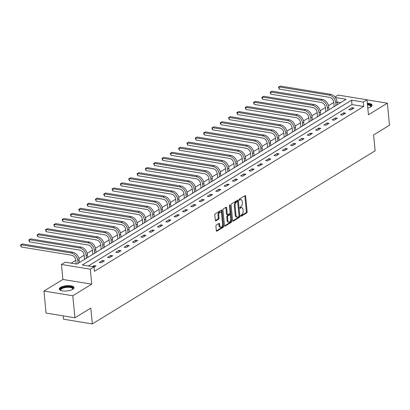 <?xml version="1.0" encoding="UTF-8"?>
<svg xmlns="http://www.w3.org/2000/svg" width="410" height="410" viewBox="0 0 410 410"><rect width="100%" height="100%" fill="white"/><g stroke="black" fill="none" stroke-linecap="round" stroke-linejoin="round"><path stroke-width="0.61" d="M240.706 215.952A0.651 0.359 99.3 0 0 240.967 216.367A0.651 0.359 99.3 0 0 241.131 216.331L246.697 212.928A0.933 0.518 99.3 0 0 247.133 211.739L245.636 196.17A0.933 0.518 99.3 0 0 245.262 195.57A0.933 0.518 99.3 0 0 245.031 195.626L239.466 199.029A0.651 0.359 99.3 0 0 239.158 199.86A0.651 0.359 99.3 0 0 239.419 200.28A0.651 0.359 99.3 0 0 239.583 200.244L240.301 199.803A2.978 1.65 99.3 0 1 241.049 199.629A2.978 1.65 99.3 0 1 242.243 201.546L242.371 202.842A2.978 1.65 99.3 0 1 240.962 206.635L240.239 207.076A0.651 0.359 99.3 0 0 239.932 207.906A0.651 0.359 99.3 0 0 240.193 208.326A0.651 0.359 99.3 0 0 240.357 208.285L241.075 207.844A2.978 1.65 99.3 0 1 241.823 207.675A2.978 1.65 99.3 0 1 243.017 209.587L243.145 210.883A2.978 1.65 99.3 0 1 241.736 214.681L241.013 215.122A0.651 0.359 99.3 0 0 240.706 215.952M72.713 289.332A7.395 2.655 -5.5 0 0 73.995 287.625A7.395 2.655 -5.5 0 0 68.69 285.606A7.395 2.655 -5.5 0 0 60.552 287.343A7.395 2.655 -5.5 0 0 59.271 289.045A7.395 2.655 -5.5 0 0 64.58 291.064A7.395 2.655 -5.5 0 0 72.713 289.332M367.796 108.04A7.395 2.655 -5.5 0 0 370.768 106.882A7.395 2.655 -5.5 0 0 372.054 105.175A7.395 2.655 -5.5 0 0 367.329 103.176M216.342 225.049A0.933 0.518 99.3 0 0 215.901 226.233L216.326 230.599A0.933 0.518 99.3 0 0 216.695 231.199A0.933 0.518 99.3 0 0 216.931 231.148L223.107 227.365A0.933 0.518 99.3 0 0 223.547 226.176L222.051 210.607A0.933 0.518 99.3 0 0 221.677 210.012A0.933 0.518 99.3 0 0 221.441 210.063L215.265 213.846A0.933 0.518 99.3 0 0 214.825 215.03L215.332 220.308A0.933 0.518 99.3 0 0 215.706 220.908A0.933 0.518 99.3 0 0 215.942 220.852L218.581 219.232A0.933 0.518 99.3 0 0 219.022 218.048L218.771 215.429A2.491 1.379 99.3 0 1 220.575 212.119A2.491 1.379 99.3 0 1 221.574 213.718L222.558 223.968A2.491 1.379 99.3 0 1 220.759 227.284A2.491 1.379 99.3 0 1 219.76 225.679L219.596 223.973A0.933 0.518 99.3 0 0 219.222 223.373A0.933 0.518 99.3 0 0 218.986 223.429L216.342 225.049M74.912 317.786L46.063 313.071L43.942 291.038L72.79 295.753L74.912 317.786L90.805 308.059L92.332 323.92L375.135 150.808L373.607 134.946L389.5 125.214L387.378 103.182L368.441 114.774L367.001 99.794L363.265 102.08L363.69 106.487L94.438 271.302L94.013 266.9L90.282 269.185L61.438 264.465L65.169 262.18L76.865 264.091L346.117 99.276L335.375 97.518M72.79 295.753L91.722 284.166L90.282 269.185M232.608 220.636A0.933 0.518 99.3 0 0 232.977 221.231A0.933 0.518 99.3 0 0 233.213 221.18L239.389 217.397A0.933 0.518 99.3 0 0 239.829 216.213L238.333 200.639A0.933 0.518 99.3 0 0 237.959 200.044A0.933 0.518 99.3 0 0 237.723 200.095L231.547 203.878A0.933 0.518 99.3 0 0 231.107 205.061L232.608 220.636M231.25 222.379L225.07 226.161A0.933 0.518 99.3 0 1 224.839 226.217A0.933 0.518 99.3 0 1 224.465 225.618L222.968 210.048A0.933 0.518 99.3 0 1 223.404 208.864L226.048 207.245A0.933 0.518 99.3 0 1 226.284 207.188A0.933 0.518 99.3 0 1 226.658 207.788L227.263 214.102A0.933 0.518 99.3 0 0 227.637 214.702A0.933 0.518 99.3 0 0 227.873 214.645L229.626 213.574A0.933 0.518 99.3 0 0 230.066 212.39L229.431 205.815A0.651 0.359 99.3 0 1 229.902 204.949A0.651 0.359 99.3 0 1 230.164 205.364L231.691 221.195A0.933 0.518 99.3 0 1 231.25 222.379L230.471 222.251L224.526 225.895M387.378 103.182L367.006 99.855M63.166 315.869L63.488 319.205L92.332 323.92M363.69 106.487L351.995 104.576L88.335 265.972M352.036 107.722L348.838 109.685L350.786 110.003L353.984 108.04L352.036 107.722L352.175 109.152M343.718 112.817L340.515 114.774L342.463 115.097L345.666 113.134L343.718 112.817L343.852 114.246M335.395 117.911L332.197 119.869L334.145 120.186L337.343 118.229L335.395 117.911L335.534 119.341M327.072 123.005L323.874 124.963L325.822 125.281L329.025 123.323L327.072 123.005L327.211 124.43M318.755 128.099L315.551 130.057L317.504 130.375L320.702 128.417L318.755 128.099L318.893 129.524M310.431 133.194L307.233 135.151L309.181 135.469L312.384 133.511L310.431 133.194L310.57 134.618M302.114 138.283L298.91 140.246L300.863 140.563L304.061 138.606L302.114 138.283L302.252 139.713M293.791 143.377L290.593 145.335L292.54 145.658L295.738 143.695L293.791 143.377L293.929 144.807M285.473 148.471L282.27 150.429L284.217 150.752L287.42 148.789L285.473 148.471L285.606 149.901M277.15 153.565L273.952 155.523L275.899 155.841L279.097 153.883L277.15 153.565L277.288 154.99M268.827 158.66L265.629 160.617L267.576 160.935L270.779 158.977L268.827 158.66L268.965 160.084M260.509 163.754L257.306 165.712L259.258 166.029L262.456 164.072L260.509 163.754L260.647 165.179M252.186 168.843L248.988 170.806L250.935 171.124L254.138 169.166L252.186 168.843L252.324 170.273M243.868 173.937L240.665 175.9L242.617 176.218L245.815 174.255L243.868 173.937L244.006 175.367M235.545 179.032L232.347 180.989L234.294 181.312L237.492 179.349L235.545 179.032L235.683 180.461M227.227 184.126L224.024 186.084L225.971 186.401L229.175 184.444L227.227 184.126L227.36 185.556M218.904 189.22L215.706 191.178L217.654 191.496L220.852 189.538L218.904 189.22L219.042 190.645M210.581 194.314L207.383 196.272L209.331 196.59L212.534 194.632L210.581 194.314L210.719 195.739M202.263 199.409L199.06 201.366L201.013 201.684L204.211 199.726L202.263 199.409L202.402 200.833M193.94 204.498L190.742 206.461L192.69 206.778L195.893 204.821L193.94 204.498L194.079 205.928M185.622 209.592L182.419 211.55L184.372 211.873L187.57 209.91L185.622 209.592L185.761 211.022M177.299 214.686L174.101 216.644L176.049 216.962L179.247 215.004L177.299 214.686L177.438 216.116M168.982 219.78L165.778 221.738L167.726 222.056L170.929 220.098L168.982 219.78L169.115 221.205M160.659 224.875L157.46 226.832L159.408 227.15L162.606 225.192L160.659 224.875L160.797 226.299M152.335 229.969L149.137 231.927L151.085 232.244L154.288 230.287L152.335 229.969L152.474 231.394M144.018 235.058L140.814 237.021L142.767 237.339L145.965 235.381L144.018 235.058L144.156 236.488M135.695 240.152L132.497 242.115L134.444 242.433L137.647 240.47L135.695 240.152L135.833 241.582M127.377 245.247L124.174 247.204L126.126 247.527L129.324 245.564L127.377 245.247L127.51 246.676M119.054 250.341L115.856 252.299L117.803 252.616L121.001 250.659L119.054 250.341L119.192 251.771M110.736 255.435L107.533 257.393L109.48 257.711L112.683 255.753L110.736 255.435L110.869 256.86M102.413 260.529L99.215 262.487L101.162 262.805L104.36 260.847L102.413 260.529L102.551 261.954M94.039 267.166L96.042 265.941L94.09 265.624L92.429 266.638M333.781 102.423L328.502 105.652M325.458 107.517L320.179 110.746M317.14 112.612L311.861 115.84M308.817 117.701L303.538 120.935M300.494 122.795L295.215 126.029M292.176 127.889L286.897 131.123M283.853 132.983L278.574 136.212M275.535 138.078L270.257 141.306M267.212 143.172L261.934 146.401M258.894 148.261L253.616 151.495M250.571 153.355L245.293 156.589M242.248 158.45L236.97 161.684M233.931 163.544L228.652 166.778M225.608 168.638L220.329 171.867M217.29 173.732L212.011 176.961M208.967 178.827L203.688 182.055M200.649 183.916L195.37 187.15M192.326 189.01L187.047 192.244M184.003 194.104L178.724 197.338M175.685 199.198L170.406 202.427M167.362 204.293L162.083 207.522M159.044 209.387L153.765 212.616M150.721 214.476L145.442 217.71M142.403 219.57L137.119 222.804M134.08 224.665L128.801 227.898M125.757 229.759L120.478 232.993M117.439 234.853L112.161 238.082M109.116 239.947L103.838 243.176M100.798 245.036L95.52 248.27M92.475 250.131L87.197 253.365M84.158 255.225L78.874 258.459M75.835 260.319L71.186 263.164M340.526 102.7L337.082 102.136M334.109 106.605L333.268 107.138M325.791 111.699L324.951 112.232M317.468 116.788L316.628 117.327M309.15 121.883L308.31 122.416M300.827 126.977L299.987 127.51M292.504 132.071L291.669 132.604M284.186 137.165L283.346 137.698M220.959 124.753L220.201 122.8L222.082 121.734L220.749 122.549L220.959 124.753L271.205 132.968A4.741 3.567 -121.5 0 1 275.53 138.011L275.904 141.942L275.023 142.793M267.545 147.349L266.705 147.887M259.222 152.443L258.382 152.981M250.905 157.537L250.064 158.07M242.582 162.632L241.741 163.165M234.259 167.726L233.423 168.259M225.941 172.82L225.1 173.353M217.618 177.914L216.777 178.447M209.3 183.003L208.459 183.542M200.977 188.098L200.136 188.631M192.659 193.192L191.818 193.725M184.336 198.286L183.495 198.819M176.013 203.38L175.178 203.913M112.791 190.968L112.027 189.015L113.913 187.949L112.581 188.764L112.791 190.968L163.036 199.183A4.741 3.567 -121.5 0 1 167.357 204.226L167.736 208.157L166.855 209.008M159.372 213.564L158.532 214.102M151.054 218.658L150.214 219.196M142.731 223.752L141.891 224.285M79.509 211.345L78.746 209.392L80.626 208.321L79.294 209.141L79.509 211.345L129.75 219.56A4.741 3.567 -121.5 0 1 134.075 224.603L134.454 228.529L133.573 229.38M126.09 233.941L125.25 234.474M117.767 239.035L116.932 239.568M109.449 244.129L108.609 244.662M101.126 249.218L100.286 249.757M92.809 254.313L91.968 254.846M84.486 259.407L83.645 259.94M91.722 284.166L62.879 279.451L43.942 291.038M62.879 279.451L61.438 264.465M334.985 97.016L338.158 95.079L367.001 99.794M363.265 102.08L351.575 100.168L82.323 264.988L94.013 266.9M351.995 104.576L351.575 100.168M94.09 265.624L94.228 267.048M241.823 207.675L241.044 207.547A2.978 1.65 99.3 0 0 240.296 207.716L241.075 207.844M239.937 207.942L240.296 207.716M241.049 199.629L240.27 199.501A2.978 1.65 99.3 0 0 239.522 199.675L240.301 199.803M239.163 199.895L239.522 199.675M240.711 215.983L245.913 212.8A0.933 0.518 99.3 0 0 246.354 211.611L244.857 196.041A0.933 0.518 99.3 0 0 244.796 195.77M232.665 220.908L238.61 217.269A0.933 0.518 99.3 0 0 239.05 216.085L237.554 200.516A0.933 0.518 99.3 0 0 237.492 200.239M238.697 216.536A0.651 0.359 99.3 0 0 239.004 215.706L237.692 202.043A0.651 0.359 99.3 0 0 237.431 201.623A0.651 0.359 99.3 0 0 237.267 201.659L236.508 202.125A2.978 1.65 99.3 0 0 235.099 205.917L235.996 215.26A2.978 1.65 99.3 0 0 237.19 217.177A2.978 1.65 99.3 0 0 237.938 217.003L238.697 216.536M236.79 201.582A0.651 0.359 99.3 0 0 236.652 201.494A0.651 0.359 99.3 0 0 236.488 201.53L237.267 201.659M237.19 217.177L236.411 217.049A2.978 1.65 99.3 0 1 235.217 215.132L234.32 205.789A2.978 1.65 99.3 0 1 235.729 201.997L236.488 201.53M227.637 214.702L226.858 214.573A0.933 0.518 99.3 0 1 226.484 213.974L225.879 207.66A0.933 0.518 99.3 0 0 225.818 207.383M229.431 205.682L230.912 221.067L231.691 221.195M227.893 220.657A2.491 1.379 99.3 0 0 228.893 222.256A2.491 1.379 99.3 0 0 230.697 218.94L230.348 215.327A0.933 0.518 99.3 0 0 229.974 214.732A0.933 0.518 99.3 0 0 229.743 214.784L227.991 215.86A0.933 0.518 99.3 0 0 227.55 217.044L227.893 220.657L227.114 220.529A2.491 1.379 99.3 0 0 228.114 222.128L228.893 222.256M229.974 214.732L229.195 214.604A0.933 0.518 99.3 0 0 228.964 214.655L229.743 214.784M227.114 220.529L226.771 216.916A0.933 0.518 99.3 0 1 227.207 215.732L228.964 214.655M230.471 222.251A0.933 0.518 99.3 0 0 230.912 221.067M220.759 227.284L219.98 227.155A2.491 1.379 99.3 0 1 218.981 225.556L218.817 223.845A0.933 0.518 99.3 0 0 218.755 223.573M220.575 212.119L219.796 211.99A2.491 1.379 99.3 0 0 217.992 215.306L218.771 215.429M215.393 220.58L217.802 219.104A0.933 0.518 99.3 0 0 218.243 217.92L217.992 215.306M216.383 230.876L222.328 227.237A0.933 0.518 99.3 0 0 222.768 226.048L221.272 210.479A0.933 0.518 99.3 0 0 221.21 210.207M334.109 106.626L333.776 102.356A4.741 3.567 -121.5 0 0 329.45 97.313L279.205 89.098L278.446 87.145L280.327 86.079L330.573 94.295A7.114 5.345 58.5 0 1 337.056 101.859L337.327 104.658M280.327 86.079L278.995 86.894L329.24 95.11A7.114 5.345 58.5 0 1 335.723 102.679L335.99 105.472M278.446 87.145L278.995 86.894L279.205 89.098M334.15 106.287L334.555 106.354M371.998 105.601A7.349 2.634 -5.5 0 0 367.396 103.904M367.432 104.273A6.401 2.296 174.5 0 1 370.722 106.902A6.401 2.296 174.5 0 1 370.712 106.918M370.568 107A5.93 2.127 -5.5 0 0 370.702 106.462A5.93 2.127 -5.5 0 0 367.493 104.909M60.916 290.495A6.401 2.296 174.5 0 1 60.9 290.485A6.401 2.296 174.5 0 1 61.438 288.184A6.401 2.296 174.5 0 1 69.644 286.749A6.401 2.296 174.5 0 1 72.667 289.352A6.401 2.296 174.5 0 1 72.657 289.368M72.514 289.45A5.93 2.127 -5.5 0 0 72.642 288.917A5.93 2.127 -5.5 0 0 68.393 287.297A5.93 2.127 -5.5 0 0 61.869 288.686A5.93 2.127 -5.5 0 0 60.844 290.049A5.93 2.127 -5.5 0 0 61.069 290.552M73.944 288.051A7.349 2.634 -5.5 0 0 68.352 286.323A7.349 2.634 -5.5 0 0 60.659 288.056A7.349 2.634 -5.5 0 0 59.404 289.455M325.786 111.72L325.453 107.451A4.741 3.567 -121.5 0 0 321.132 102.408L270.887 94.192L270.123 92.24L272.009 91.174L322.25 99.389A7.114 5.345 58.5 0 1 328.733 106.954L329.005 109.752M272.009 91.174L270.672 91.989L320.917 100.204A7.114 5.345 58.5 0 1 327.4 107.768L327.672 110.567M270.123 92.24L270.672 91.989L270.887 94.192M325.832 111.382L326.237 111.443M317.468 116.814L317.13 112.545A4.741 3.567 -121.5 0 0 312.809 107.502L262.564 99.287L261.805 97.334L263.686 96.268L313.932 104.483A7.114 5.345 58.5 0 1 320.415 112.048L320.681 114.841M263.686 96.268L262.354 97.083L312.599 105.298A7.114 5.345 58.5 0 1 319.082 112.863L319.349 115.661M261.805 97.334L262.354 97.083L262.564 99.287M317.509 116.471L317.914 116.537M309.145 121.908L308.812 117.639A4.741 3.567 -121.5 0 0 304.486 112.596L254.246 104.381L253.482 102.428L255.363 101.362L305.609 109.578A7.114 5.345 58.5 0 1 312.092 117.142L312.364 119.935M255.363 101.362L254.031 102.177L304.276 110.392A7.114 5.345 58.5 0 1 310.76 117.957L311.031 120.755M253.482 102.428L254.031 102.177L254.246 104.381M309.191 121.565L309.591 121.632M300.822 126.997L300.489 122.733A4.741 3.567 -121.5 0 0 296.169 117.69L245.923 109.475L245.159 107.522L247.045 106.456L297.291 114.672A7.114 5.345 58.5 0 1 303.774 122.236L304.041 125.029M247.045 106.456L245.713 107.271L295.953 115.487A7.114 5.345 58.5 0 1 302.442 123.051L302.708 125.844M245.159 107.522L245.713 107.271L245.923 109.475M300.868 126.659L301.273 126.726M292.504 132.092L292.171 127.828A4.741 3.567 -121.5 0 0 287.846 122.785L237.605 114.569L236.842 112.612L238.722 111.546L288.968 119.761A7.114 5.345 58.5 0 1 295.451 127.331L295.723 130.124M238.722 111.546L237.39 112.366L287.635 120.581A7.114 5.345 58.5 0 1 294.119 128.145L294.385 130.939M236.842 112.612L237.39 112.366L237.605 114.569M292.545 131.753L292.95 131.82M284.181 137.186L283.848 132.917A4.741 3.567 -121.5 0 0 279.528 127.874L229.282 119.658L228.519 117.706L230.405 116.64L280.65 124.855A7.114 5.345 58.5 0 1 287.133 132.42L287.4 135.218M230.405 116.64L229.072 117.455L279.312 125.67A7.114 5.345 58.5 0 1 285.796 133.24L286.067 136.033M228.519 117.706L229.072 117.455L229.282 119.658M284.227 136.848L284.632 136.914M220.201 122.8L220.749 122.549L270.995 130.764A7.114 5.345 58.5 0 1 277.478 138.334L277.744 141.127M222.082 121.734L272.327 129.95A7.114 5.345 58.5 0 1 278.81 137.514L279.082 140.312M275.904 141.942L276.309 142.003M267.54 147.374L267.207 143.105A4.741 3.567 -121.5 0 0 262.887 138.062L212.641 129.847L211.878 127.894L213.764 126.828L264.004 135.044A7.114 5.345 58.5 0 1 270.487 142.608L270.759 145.401M213.764 126.828L212.426 127.643L262.672 135.859A7.114 5.345 58.5 0 1 269.155 143.423L269.426 146.221M211.878 127.894L212.426 127.643L212.641 129.847M267.587 147.031L267.991 147.098M259.222 152.469L258.884 148.2A4.741 3.567 -121.5 0 0 254.564 143.157L204.318 134.941L203.56 132.989L205.441 131.923L255.686 140.138A7.114 5.345 58.5 0 1 262.169 147.702L262.436 150.496M205.441 131.923L204.108 132.737L254.354 140.953A7.114 5.345 58.5 0 1 260.837 148.517L261.103 151.316M203.56 132.989L204.108 132.737L204.318 134.941M259.263 152.125L259.668 152.192M250.899 157.558L250.566 153.294A4.741 3.567 -121.5 0 0 246.241 148.251L196 140.035L195.237 138.083L197.118 137.017L247.363 145.232A7.114 5.345 58.5 0 1 253.846 152.797L254.118 155.59M197.118 137.017L195.785 137.832L246.031 146.047A7.114 5.345 58.5 0 1 252.514 153.612L252.785 156.405M195.237 138.083L195.785 137.832L196 140.035M250.946 157.22L251.345 157.286M242.576 162.652L242.243 158.388A4.741 3.567 -121.5 0 0 237.923 153.345L187.677 145.13L186.914 143.177L188.8 142.106L239.045 150.321A7.114 5.345 58.5 0 1 245.528 157.891L245.795 160.684M188.8 142.106L187.467 142.926L237.708 151.141A7.114 5.345 58.5 0 1 244.196 158.706L244.462 161.499M186.914 143.177L187.467 142.926L187.677 145.13M242.623 162.314L243.027 162.38M234.259 167.746L233.925 163.482A4.741 3.567 -121.5 0 0 229.6 158.434L179.36 150.219L178.596 148.266L180.477 147.2L230.722 155.416A7.114 5.345 58.5 0 1 237.205 162.98L237.477 165.778M180.477 147.2L179.144 148.02L229.39 156.236A7.114 5.345 58.5 0 1 235.873 163.8L236.139 166.593M178.596 148.266L179.144 148.02L179.36 150.219M234.3 167.408L234.704 167.475M225.936 172.841L225.602 168.571A4.741 3.567 -121.5 0 0 221.282 163.528L171.037 155.313L170.273 153.361L172.159 152.294L222.404 160.51A7.114 5.345 58.5 0 1 228.888 168.074L229.154 170.873M172.159 152.294L170.826 153.109L221.067 161.325A7.114 5.345 58.5 0 1 227.55 168.894L227.822 171.687M170.273 153.361L170.826 153.109L171.037 155.313M225.982 172.502L226.387 172.569M217.618 177.935L217.285 173.666A4.741 3.567 -121.5 0 0 212.959 168.623L162.714 160.407L161.955 158.455L163.836 157.389L214.082 165.604A7.114 5.345 58.5 0 1 220.565 173.169L220.836 175.967M163.836 157.389L162.503 158.204L212.749 166.419A7.114 5.345 58.5 0 1 219.232 173.983L219.499 176.782M161.955 158.455L162.503 158.204L162.714 160.407M217.659 177.591L218.064 177.658M209.295 183.029L208.962 178.76A4.741 3.567 -121.5 0 0 204.641 173.717L154.396 165.502L153.632 163.549L155.518 162.483L205.758 170.698A7.114 5.345 58.5 0 1 212.242 178.263L212.513 181.056M155.518 162.483L154.18 163.298L204.426 171.513A7.114 5.345 58.5 0 1 210.909 179.078L211.181 181.876M153.632 163.549L154.18 163.298L154.396 165.502M209.341 182.686L209.746 182.752M200.977 188.123L200.639 183.854A4.741 3.567 -121.5 0 0 196.318 178.811L146.073 170.596L145.314 168.643L147.195 167.577L197.441 175.793A7.114 5.345 58.5 0 1 203.924 183.357L204.19 186.15M147.195 167.577L145.863 168.392L196.108 176.607A7.114 5.345 58.5 0 1 202.591 184.172L202.858 186.97M145.314 168.643L145.863 168.392L146.073 170.596M201.018 187.78L201.423 187.847M192.654 193.212L192.321 188.948A4.741 3.567 -121.5 0 0 187.995 183.905L137.755 175.69L136.991 173.737L138.872 172.671L189.118 180.887A7.114 5.345 58.5 0 1 195.601 188.451L195.872 191.244M138.872 172.671L137.54 173.486L187.785 181.702A7.114 5.345 58.5 0 1 194.268 189.266L194.54 192.059M136.991 173.737L137.54 173.486L137.755 175.69M192.7 192.874L193.1 192.941M184.331 198.307L183.998 194.043A4.741 3.567 -121.5 0 0 179.677 189L129.432 180.784L128.668 178.827L130.554 177.761L180.8 185.976A7.114 5.345 58.5 0 1 187.283 193.546L187.549 196.339M130.554 177.761L129.222 178.581L179.462 186.796A7.114 5.345 58.5 0 1 185.95 194.361L186.217 197.154M128.668 178.827L129.222 178.581L129.432 180.784M184.377 197.968L184.782 198.035M176.013 203.401L175.68 199.132A4.741 3.567 -121.5 0 0 171.354 194.089L121.114 185.873L120.35 183.921L122.231 182.855L172.477 191.07A7.114 5.345 58.5 0 1 178.96 198.635L179.232 201.433M122.231 182.855L120.899 183.67L171.144 191.885A7.114 5.345 58.5 0 1 177.627 199.455L177.894 202.248M120.35 183.921L120.899 183.67L121.114 185.873M176.054 203.063L176.459 203.129M112.027 189.015L112.581 188.764L162.821 196.979A7.114 5.345 58.5 0 1 169.304 204.549L169.576 207.342M113.913 187.949L164.159 196.164A7.114 5.345 58.5 0 1 170.642 203.729L170.909 206.527M167.736 208.157L168.141 208.218M159.372 213.589L159.039 209.32A4.741 3.567 -121.5 0 0 154.713 204.277L104.468 196.062L103.709 194.109L105.59 193.043L155.836 201.259A7.114 5.345 58.5 0 1 162.319 208.823L162.591 211.616M105.59 193.043L104.258 193.858L154.503 202.074A7.114 5.345 58.5 0 1 160.986 209.638L161.253 212.436M103.709 194.109L104.258 193.858L104.468 196.062M159.413 213.246L159.818 213.313M151.049 218.684L150.716 214.415A4.741 3.567 -121.5 0 0 146.396 209.372L96.15 201.156L95.386 199.204L97.272 198.138L147.513 206.353A7.114 5.345 58.5 0 1 153.996 213.917L154.268 216.711M97.272 198.138L95.935 198.952L146.18 207.168A7.114 5.345 58.5 0 1 152.663 214.732L152.935 217.531M95.386 199.204L95.935 198.952L96.15 201.156M151.095 218.34L151.5 218.407M142.731 223.773L142.393 219.509A4.741 3.567 -121.5 0 0 138.073 214.466L87.827 206.25L87.069 204.298L88.95 203.232L139.195 211.447A7.114 5.345 58.5 0 1 145.678 219.012L145.945 221.805M88.95 203.232L87.617 204.047L137.862 212.262A7.114 5.345 58.5 0 1 144.346 219.827L144.612 222.62M87.069 204.298L87.617 204.047L87.827 206.25M142.772 223.435L143.177 223.501M78.746 209.392L79.294 209.141L129.539 217.356A7.114 5.345 58.5 0 1 136.023 224.921L136.294 227.714M80.626 208.321L130.872 216.536A7.114 5.345 58.5 0 1 137.355 224.106L137.627 226.899M134.454 228.529L134.854 228.595M126.085 233.961L125.752 229.697A4.741 3.567 -121.5 0 0 121.432 224.649L71.186 216.434L70.423 214.481L72.309 213.415L122.554 221.631A7.114 5.345 58.5 0 1 129.037 229.195L129.304 231.993M72.309 213.415L70.976 214.235L121.216 222.451A7.114 5.345 58.5 0 1 127.705 230.015L127.971 232.808M70.423 214.481L70.976 214.235L71.186 216.434M126.131 233.623L126.536 233.69M117.767 239.056L117.434 234.786A4.741 3.567 -121.5 0 0 113.109 229.743L62.868 221.528L62.105 219.575L63.986 218.509L114.231 226.725A7.114 5.345 58.5 0 1 120.714 234.289L120.986 237.088M63.986 218.509L62.653 219.324L112.899 227.54A7.114 5.345 58.5 0 1 119.382 235.109L119.648 237.902M62.105 219.575L62.653 219.324L62.868 221.528M117.808 238.717L118.213 238.784M109.444 244.15L109.111 239.881A4.741 3.567 -121.5 0 0 104.791 234.838L54.545 226.622L53.782 224.67L55.668 223.604L105.913 231.819A7.114 5.345 58.5 0 1 112.396 239.384L112.663 242.182M55.668 223.604L54.335 224.419L104.576 232.634A7.114 5.345 58.5 0 1 111.059 240.198L111.33 242.997M53.782 224.67L54.335 224.419L54.545 226.622M109.49 243.806L109.895 243.873M101.126 249.244L100.793 244.975A4.741 3.567 -121.5 0 0 96.468 239.932L46.222 231.717L45.464 229.764L47.345 228.698L97.59 236.913A7.114 5.345 58.5 0 1 104.073 244.478L104.345 247.271M47.345 228.698L46.012 229.513L96.258 237.728A7.114 5.345 58.5 0 1 102.741 245.293L103.007 248.091M45.464 229.764L46.012 229.513L46.222 231.717M101.167 248.901L101.572 248.967M92.803 254.338L92.47 250.069A4.741 3.567 -121.5 0 0 88.15 245.026L37.904 236.811L37.141 234.858L39.027 233.792L89.267 242.008A7.114 5.345 58.5 0 1 95.75 249.572L96.022 252.365M39.027 233.792L37.689 234.607L87.935 242.822A7.114 5.345 58.5 0 1 94.418 250.387L94.689 253.185M37.141 234.858L37.689 234.607L37.904 236.811M92.85 253.995L93.254 254.062M84.486 259.427L84.147 255.163A4.741 3.567 -121.5 0 0 79.827 250.12L29.581 241.905L28.823 239.952L30.704 238.881L80.949 247.102A7.114 5.345 58.5 0 1 87.432 254.666L87.699 257.459M30.704 238.881L29.371 239.701L79.617 247.917A7.114 5.345 58.5 0 1 86.1 255.481L86.367 258.274M28.823 239.952L29.371 239.701L29.581 241.905M84.527 259.089L84.931 259.156M76.188 263.984L75.829 260.258A4.741 3.567 -121.5 0 0 71.504 255.215L21.264 246.994L20.5 245.042L22.381 243.976L72.626 252.191A7.114 5.345 58.5 0 1 79.109 259.761L79.381 262.554M22.381 243.976L21.048 244.796L71.294 253.011A7.114 5.345 58.5 0 1 77.777 260.575L78.049 263.369M20.5 245.042L21.048 244.796L21.264 246.994M240.824 216.28L241.131 216.331M239.276 200.193L239.583 200.244M240.05 208.234L240.357 208.285M244.857 196.041L245.636 196.17M246.354 211.611L247.133 211.739M245.913 212.8L246.697 212.928M237.554 200.516L238.333 200.639M239.05 216.085L239.829 216.213M238.61 217.269L239.389 217.397M232.777 221.108L233.213 221.18M235.729 201.997L236.508 202.125M234.32 205.789L235.099 205.917M235.217 215.132L235.996 215.26M224.634 226.089L225.07 226.161M225.879 207.66L226.658 207.788M226.484 213.974L227.263 214.102M229.523 205.261L230.164 205.364M227.207 215.732L227.991 215.86M226.771 216.916L227.55 217.044M218.817 223.845L219.596 223.973M218.981 225.556L219.76 225.679M218.243 217.92L219.022 218.048M217.802 219.104L218.581 219.232M215.501 220.78L215.942 220.852M221.272 210.479L222.051 210.607M222.768 226.048L223.547 226.176M222.328 227.237L223.107 227.365M216.495 231.076L216.931 231.148M337.056 101.859L335.723 102.679M330.573 94.295L329.24 95.11M328.733 106.954L327.4 107.768M322.25 99.389L320.917 100.204M320.415 112.048L319.082 112.863M313.932 104.483L312.599 105.298M312.092 117.142L310.76 117.957M305.609 109.578L304.276 110.392M303.774 122.236L302.442 123.051M297.291 114.672L295.953 115.487M295.451 127.331L294.119 128.145M288.968 119.761L287.635 120.581M287.133 132.42L285.796 133.24M280.65 124.855L279.312 125.67M278.81 137.514L277.478 138.334M272.327 129.95L270.995 130.764M270.487 142.608L269.155 143.423M264.004 135.044L262.672 135.859M262.169 147.702L260.837 148.517M255.686 140.138L254.354 140.953M253.846 152.797L252.514 153.612M247.363 145.232L246.031 146.047M245.528 157.891L244.196 158.706M239.045 150.321L237.708 151.141M237.205 162.98L235.873 163.8M230.722 155.416L229.39 156.236M228.888 168.074L227.55 168.894M222.404 160.51L221.067 161.325M220.565 173.169L219.232 173.983M214.082 165.604L212.749 166.419M212.242 178.263L210.909 179.078M205.758 170.698L204.426 171.513M203.924 183.357L202.591 184.172M197.441 175.793L196.108 176.607M195.601 188.451L194.268 189.266M189.118 180.887L187.785 181.702M187.283 193.546L185.95 194.361M180.8 185.976L179.462 186.796M178.96 198.635L177.627 199.455M172.477 191.07L171.144 191.885M170.642 203.729L169.304 204.549M164.159 196.164L162.821 196.979M162.319 208.823L160.986 209.638M155.836 201.259L154.503 202.074M153.996 213.917L152.663 214.732M147.513 206.353L146.18 207.168M145.678 219.012L144.346 219.827M139.195 211.447L137.862 212.262M137.355 224.106L136.023 224.921M130.872 216.536L129.539 217.356M129.037 229.195L127.705 230.015M122.554 221.631L121.216 222.451M120.714 234.289L119.382 235.109M114.231 226.725L112.899 227.54M112.396 239.384L111.059 240.198M105.913 231.819L104.576 232.634M104.073 244.478L102.741 245.293M97.59 236.913L96.258 237.728M95.75 249.572L94.418 250.387M89.267 242.008L87.935 242.822M87.432 254.666L86.1 255.481M80.949 247.102L79.617 247.917M79.109 259.761L77.777 260.575M72.626 252.191L71.294 253.011M236.652 201.494L237.431 201.623"/></g></svg>
